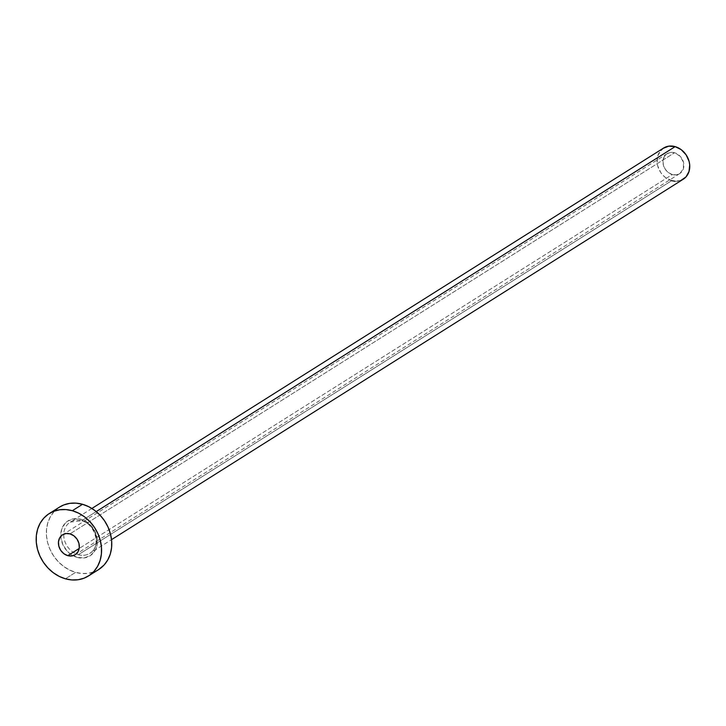 <?xml version="1.0" encoding="UTF-8"?>
<svg xmlns="http://www.w3.org/2000/svg" width="726" height="726" viewBox="0 0 726 726"><rect width="100%" height="100%" fill="white"/><g stroke="black" fill="none" stroke-linecap="round" stroke-linejoin="round"><path stroke-width="0.54" stroke-dasharray="3.63 2.72" d="M672.303 174.549A11.797 9.892 -122.2 0 0 679.699 173.623A11.797 9.892 -122.2 0 0 683.502 162.397A11.797 9.892 -122.2 0 0 674.518 152.759L69.986 533.864L674.518 152.759L670.452 152.46L666.831 153.867L664.217 156.762L663.001 160.7L663.373 165.092L665.27 169.267L668.401 172.588L672.303 174.549L676.369 174.839L679.99 173.432L683.402 168.668L683.447 162.207L680.117 156.226L674.518 152.759A11.797 9.892 -122.2 0 0 667.121 153.676A11.797 9.892 -122.2 0 0 663.319 164.902A11.797 9.892 -122.2 0 0 672.303 174.549L79.188 548.457L672.303 174.549M77.128 557.396A20.637 17.306 -122.2 0 0 97.284 543.493A20.637 17.306 -122.2 0 0 81.003 519.272L73.889 518.745L67.554 521.204L64.995 523.455L61.583 529.553L60.821 536.995L62.844 544.636L67.337 551.324L70.304 553.974L77.128 557.396L84.252 557.922L90.578 555.463L95.16 550.39L96.558 547.114L97.311 539.672L95.287 532.031L90.795 525.343L84.525 520.642L81.003 519.272A20.637 17.306 -122.2 0 0 60.848 533.174A20.637 17.306 -122.2 0 0 77.128 557.396M81.811 520.669A18.431 15.455 57.8 0 1 95.514 534.536A18.431 15.455 57.8 0 1 91.612 552.005A18.431 15.455 57.8 0 1 78.354 554.709A18.431 15.455 57.8 0 1 64.324 539.645A18.431 15.455 57.8 0 1 70.259 522.103A18.431 15.455 57.8 0 1 81.811 520.669L96.222 511.585L81.811 520.669A18.431 15.455 57.8 0 1 95.85 535.734A18.431 15.455 57.8 0 1 89.915 553.285A18.431 15.455 57.8 0 1 78.354 554.709L671.677 180.674L78.354 554.709A18.431 15.455 57.8 0 1 64.659 540.843A18.431 15.455 57.8 0 1 68.562 523.373A18.431 15.455 57.8 0 1 81.811 520.669M663.582 148.059A18.431 15.455 -122.2 0 0 657.647 165.601A18.431 15.455 -122.2 0 0 671.677 180.674A18.431 15.455 -122.2 0 0 683.239 179.24M59.414 507.156A36.854 30.909 -122.2 0 0 47.535 542.24A36.854 30.909 -122.2 0 0 75.613 572.378L65.422 578.803L75.613 572.378A36.854 30.909 -122.2 0 0 98.727 569.511M98.645 569.565L94.262 571.752L88.318 573.313L82.02 573.522L75.613 572.378L69.333 569.928L63.425 566.262L58.116 561.525L53.624 555.898L50.103 549.591L47.689 542.857L46.491 535.942L46.537 529.127L47.834 522.656L50.339 516.794L53.942 511.766L59.341 507.202M681.006 180.366L674.89 181.246M671.677 180.674L665.588 177.616L662.938 175.247L660.687 172.434L657.72 165.909L657.121 162.452L657.792 155.818L660.851 150.364M679.699 173.623L75.168 554.737M91.884 508.463L70.259 522.103L81.421 520.751C95.732 523.827 101.459 547.431 89.915 553.285L111.541 539.645M667.121 153.676L62.59 534.781"/><path stroke-width="1.09" d="M67.772 555.653L79.188 548.457L67.772 555.653L71.838 555.953L75.459 554.546L78.072 551.651L79.288 547.703L78.916 543.311L77.02 539.137L73.889 535.815L69.986 533.864A11.797 9.892 57.8 0 1 78.971 543.502A11.797 9.892 57.8 0 1 75.168 554.737A11.797 9.892 57.8 0 1 67.772 555.653A11.797 9.892 57.8 0 1 58.788 546.006A11.797 9.892 57.8 0 1 62.59 534.781A11.797 9.892 57.8 0 1 69.986 533.864L65.921 533.565L62.3 534.971L59.686 537.866L58.47 541.814L58.842 546.206L60.739 550.381L63.87 553.693L67.772 555.653M111.541 539.645L683.239 179.24A18.431 15.455 -122.2 0 0 689.174 161.698A18.431 15.455 -122.2 0 0 675.144 146.625L96.222 511.585L675.144 146.625A18.431 15.455 -122.2 0 0 663.582 148.059L91.884 508.463M88.536 575.936L98.727 569.511A36.854 30.909 -122.2 0 0 110.597 534.427A36.854 30.909 -122.2 0 0 82.528 504.289L72.337 510.714L82.528 504.289A36.854 30.909 -122.2 0 0 59.414 507.156L49.223 513.581A36.854 30.909 57.8 0 1 72.337 510.714A36.854 30.909 57.8 0 1 100.415 540.843A36.854 30.909 57.8 0 1 88.536 575.936A36.854 30.909 57.8 0 1 65.422 578.803A36.854 30.909 57.8 0 1 37.344 548.665A36.854 30.909 57.8 0 1 49.223 513.581M59.341 507.202L63.87 504.906L69.814 503.354L76.112 503.145L82.528 504.289L88.808 506.739L94.707 510.405L100.016 515.142L104.517 520.769L108.038 527.076L110.443 533.81L111.65 540.725L111.595 547.54L110.298 554.011L107.793 559.873L104.19 564.901L98.645 569.565M65.422 578.803L59.142 576.353L53.234 572.687L47.934 567.95L43.433 562.323L39.912 556.016L37.498 549.283L36.3 542.367L36.345 535.552L37.652 529.082L40.148 523.219L43.751 518.183L48.324 514.171L53.679 511.331L59.623 509.779L65.921 509.57L72.337 510.714L78.617 513.164L84.525 516.83L89.824 521.567L94.326 527.194L97.847 533.501L100.252 540.235L101.459 547.15L101.404 553.965L100.106 560.427L97.611 566.289L94.008 571.326L89.434 575.337L84.08 578.177L78.136 579.738L71.829 579.947L65.422 578.803M660.851 150.364L663.128 148.358L668.782 146.162L675.144 146.625L681.233 149.683L686.134 154.865L689.101 161.39L689.7 164.847L689.028 171.49L685.97 176.935L681.006 180.366M674.89 181.246L671.677 180.674"/></g></svg>
